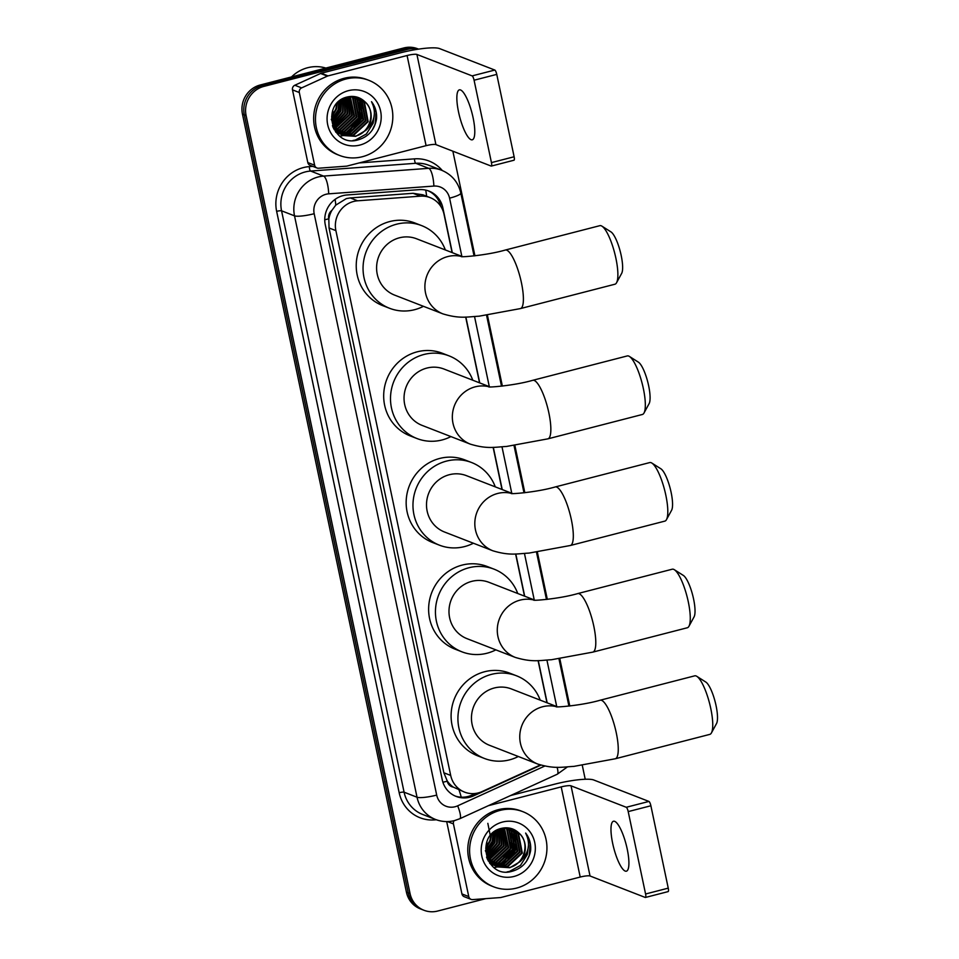 <?xml version="1.0" encoding="UTF-8"?>
<svg xmlns="http://www.w3.org/2000/svg" width="959" height="959" viewBox="0 0 959 959"><rect width="100%" height="100%" fill="white"/><g stroke="black" fill="none" stroke-linecap="round" stroke-linejoin="round"><path stroke-width="1.44" d="M452.097 252.577L444.029 214.301A24.179 23.052 111.2 0 0 430.1 197.602L422.955 194.821L413.065 193.298L350.275 197.926L346.307 198.609L335.77 205.13L331.838 210.453A8.056 7.684 111.2 0 0 328.733 218.808A24.179 4.136 168.1 0 1 324.753 219.767M430.1 197.602A24.179 23.052 111.2 0 0 420.45 196.163L357.659 200.803A24.179 23.052 111.2 0 0 353.643 201.462A24.179 23.052 111.2 0 0 335.89 230.628L450.694 775.435A24.179 23.052 111.2 0 0 464.612 792.134A24.179 23.052 111.2 0 0 482.149 791.535L540.313 764.982A24.179 23.052 111.2 0 0 540.361 764.958M453.367 787.147A24.179 23.052 -68.8 0 1 447.158 780.77L447.242 781.189A8.056 7.684 111.2 0 0 453.367 787.147L464.612 792.134M328.733 218.808L328.817 219.215A24.179 23.052 -68.8 0 1 331.838 210.453M328.817 219.215L329.057 227.966L443.861 772.786L447.158 780.77M546.966 702.755L538.083 660.607M524.489 596.126L515.606 553.966M502.013 489.486L493.13 447.338M479.548 382.845L465.678 317.069M485.805 898.631L437.652 911.05A24.179 23.052 -68.8 0 1 423.974 910.271L422.164 909.576A24.179 23.052 -68.8 0 1 408.246 892.877L244.293 114.864A24.179 23.052 -68.8 0 1 262.047 85.699L405.681 48.657A24.179 23.052 -68.8 0 1 418.556 49.137A24.179 23.052 -68.8 0 0 405.681 48.657L262.047 85.699A24.179 23.052 -68.8 0 0 244.293 114.864L408.246 892.877A24.179 23.052 -68.8 0 0 422.164 909.576L420.342 908.868A24.179 23.052 -68.8 0 1 406.424 892.17L242.471 114.157A24.179 23.052 -68.8 0 1 260.237 84.991L403.859 47.95A24.179 23.052 -68.8 0 1 417.537 48.729L418.58 49.137M452.3 252.661L442.842 207.767A24.179 23.052 111.2 0 0 428.925 191.069A24.179 23.052 111.2 0 0 419.263 189.642L347.062 194.965A24.179 23.052 111.2 0 0 343.046 195.624A24.179 23.052 111.2 0 0 325.281 224.79L442.231 779.727A24.179 23.052 111.2 0 0 456.148 796.426A24.179 23.052 111.2 0 0 473.686 795.826L540.576 765.282A24.179 23.052 111.2 0 0 540.912 765.126M423.974 910.271A24.179 23.052 -68.8 0 1 410.056 893.584L246.103 115.571A24.179 23.052 -68.8 0 1 263.869 86.406L407.503 49.365A24.179 23.052 -68.8 0 1 418.124 49.197M452.864 151.198L474.921 255.825M487.424 315.175L502.372 386.093M514.875 445.432L524.837 492.722M537.352 552.072L547.313 599.363M559.816 658.713L569.79 706.004M582.293 765.342L585.218 779.259M547.169 702.839L538.275 660.607M524.693 596.198L515.798 553.966M502.228 489.569L493.322 447.326M479.752 382.929L465.87 317.057M475.544 793.441L471.864 795.119A24.179 23.052 -68.8 0 1 455.249 796.054M428.002 190.745A24.179 23.052 -68.8 0 1 440.912 206.581M473.087 117.657A25.797 6.437 -104.5 0 0 459.373 89.858A25.797 6.437 -104.5 0 0 458.546 112.011A25.797 6.437 -104.5 0 0 472.26 139.81A25.797 6.437 -104.5 0 0 473.087 117.657M314.624 165.2A4.028 3.848 111.2 0 0 316.949 167.981L310.129 165.332A4.028 3.848 -68.8 0 1 307.815 162.55L314.624 165.2L299.316 92.52L292.495 89.87A4.028 3.848 -68.8 0 1 294.821 85.243L320.582 73.483A4.028 3.848 -68.8 0 1 321.229 73.244L400.263 52.865A32.246 5.514 168.1 0 1 439.594 48.597L494.808 70.055A4.028 1.007 75.5 0 1 496.762 74.382L474.082 80.22A4.028 1.007 -104.5 0 0 472.128 75.893L416.913 54.447A8.056 1.379 -11.9 0 0 407.084 55.514L328.038 75.893A4.028 3.848 111.2 0 0 327.391 76.121L301.629 87.892A4.028 3.848 111.2 0 0 299.316 92.52M307.815 162.55L292.495 89.87M316.949 167.981A4.028 3.848 111.2 0 0 318.556 168.221L346.367 166.171A4.028 3.848 111.2 0 0 347.038 166.063L426.084 145.672A8.056 1.379 -11.9 0 1 435.913 144.605L491.128 166.063A4.028 1.007 -104.5 0 0 491.32 166.075A4.028 1.007 -104.5 0 0 491.44 162.61L514.12 156.761L496.762 74.382M514.12 156.761A4.028 1.007 75.5 0 1 513.988 160.225A4.028 1.007 75.5 0 1 513.808 160.213M491.44 162.61L474.082 80.22M291.536 76.912A36.274 34.584 -68.8 0 1 307.695 67.717A36.274 34.584 -68.8 0 1 325.868 68.065M362.334 156.737A40.302 38.42 -68.8 0 1 339.546 155.442A40.302 38.42 -68.8 0 1 315.619 115.691A40.302 38.42 -68.8 0 1 345.959 79.01A40.302 38.42 -68.8 0 1 368.747 80.292A40.302 38.42 -68.8 0 1 392.675 120.055A40.302 38.42 -68.8 0 1 362.334 156.737M339.546 155.442L337.736 154.735A40.302 38.42 -68.8 0 1 313.797 114.984A40.302 38.42 -68.8 0 1 344.137 78.302A40.302 38.42 -68.8 0 1 366.925 79.597L368.747 80.292M376.515 119.084C377.055 112.527 375.377 106.725 371.517 101.678C376.707 112.275 374.813 121.829 365.847 130.364A20.151 19.216 -68.8 0 0 365.115 101.954C360.26 97.243 354.506 95.552 347.841 96.883C320.558 102.181 330.927 147.734 357.587 140.014C368.16 137.077 374.466 130.1 376.515 119.084M348.417 90.661A28.219 26.9 -68.8 0 1 380.603 111.052A28.219 26.9 -68.8 0 1 359.877 145.073A28.219 26.9 -68.8 0 1 327.69 124.694A28.219 26.9 -68.8 0 1 348.417 90.661M342.747 134.991L352.912 135.231L367.609 121.445L363.893 102.157L357.311 97.482M357.036 97.374L354.279 96.547M343.022 135.123L353.475 135.447L368.172 121.661L364.468 102.373L357.599 97.59L351.953 96.415M341.656 134.428L350.634 134.344L365.343 120.558L361.627 101.27L356.161 97.099M341.931 134.572L351.21 134.572L365.906 120.786L362.19 101.498L356.448 97.195M340.601 133.78L348.369 133.469L363.065 119.671L359.349 100.395L354.962 96.799M340.865 133.948L348.932 133.685L363.629 119.899L359.913 100.611L355.274 96.871M339.57 133.061L346.091 132.582L360.788 118.796L357.072 99.508L353.751 96.583M339.822 133.253L346.667 132.798L361.363 119.012L357.647 99.736L354.051 96.631M338.575 132.258L343.825 131.695L358.522 117.909L354.806 98.633L352.492 96.439M338.827 132.474L344.389 131.922L359.086 118.137L355.369 98.849L352.804 96.463M337.616 131.371L341.548 130.82L356.245 117.034L352.528 97.746L351.234 96.427M337.856 131.599L342.123 131.035L356.82 117.25L353.104 97.962L351.545 96.415M336.693 130.388L339.282 129.933L353.979 116.147L349.951 96.523M336.921 130.652L339.846 130.16L354.542 116.363L350.275 96.487M335.806 129.309L337.005 129.057L351.701 115.26L348.608 96.727M336.022 129.585L337.58 129.273L352.277 115.488L348.956 96.667M334.955 128.11L349.436 114.385L347.218 97.027M335.171 128.422L349.999 114.6L347.566 96.943M332.965 127.151L333.792 126.912M334.164 126.78L347.158 113.498L345.755 97.47M333.109 127.487L333.984 127.247M334.355 127.127L347.733 113.713L346.127 97.35M332.425 125.713L333.049 125.473M333.432 125.305L344.892 112.611L344.221 98.07M332.557 126.097L333.229 125.845M333.612 125.689L345.456 112.838L344.617 97.902M332.773 123.627L342.615 111.735L342.615 98.861M332.929 124.059L343.19 111.951L343.022 98.645M332.222 121.685L340.349 110.848L340.889 99.916M332.353 122.201L340.913 111.064L341.332 99.628M331.814 119.372L338.071 109.961L338.995 101.366M331.898 119.995L338.635 110.189L339.486 100.947M331.682 116.363L335.806 109.086L336.813 103.524M331.67 117.214L336.369 109.302L337.4 102.877M331.263 119.288L336.393 130.472L344.137 135.603L355.753 136.334L365.847 130.364M339.894 136.142L343.837 135.495L355.19 136.118C370.27 133.205 376.204 111.412 365.115 101.954M332.641 110.597L336.957 130.688L344.137 135.603M334.2 129.681L342.735 135.027M341.584 134.608L342.447 134.907M334.595 128.206L333.54 128.422L334.691 129.813L341.872 134.728M335.686 131.922L339.03 133.613M335.446 131.599L340.457 134.152M340.745 134.248L341.632 134.5M336.07 132.414L337.328 132.953M336.034 132.378L336.813 132.594M337.112 132.666L338.024 132.845M338.323 132.905L339.258 133.025M336.201 132.474L337.088 132.738M337.376 132.81L338.287 133.013M338.587 133.073L339.51 133.217M336.058 132.018L336.981 132.15M337.304 132.174L338.251 132.246M336.321 132.186L337.244 132.33M337.556 132.366L338.503 132.45M335.374 131.491L336.225 131.563M336.549 131.587L337.52 131.611M332.066 120.966L339.078 109.997L340.241 100.371M348.944 131.647L359.529 117.945L359.949 103.848M352.924 140.517L355.357 140.05L366.374 133.984L373.159 123.243L374.346 113.941M332.006 120.642L338.791 109.889L339.977 100.563M347.709 132.114L359.241 117.837L359.373 102.745M344.245 135.387L345.228 135.087M345.755 134.919L348.465 133.792M349.987 132.989L361.519 118.712L361.651 103.632M361.123 102.122L359.997 99.664M359.745 99.209L359.301 98.441M372.332 129.98L375.149 124.011L376.072 112.287L371.517 101.678M601.964 226.18L610.967 231.898A22.165 5.526 75.5 0 1 621.18 255.43A22.165 5.526 75.5 0 1 621.66 273.387L616.553 282.749A30.232 7.54 -104.5 0 0 615.894 258.259A30.232 7.54 -104.5 0 0 601.964 226.18A30.232 7.54 -104.5 0 0 599.831 225.677L505.333 250.035A30.232 7.54 75.5 0 1 521.408 282.629A30.232 7.54 75.5 0 1 520.425 308.582L614.923 284.224A30.232 7.54 -104.5 0 0 616.553 282.749M462.466 256.604L416.53 238.767A30.232 28.818 111.2 0 0 399.447 237.796A30.232 28.818 111.2 0 0 376.695 265.307A30.232 28.818 111.2 0 0 394.64 295.12L442.95 313.893C460.008 319.023 467.333 316.794 479.068 316.194L520.425 308.582M423.458 306.317A44.342 42.268 -68.8 0 1 414.6 309.697A44.342 42.268 -68.8 0 1 389.534 308.271A44.342 42.268 -68.8 0 1 363.209 264.552A44.342 42.268 -68.8 0 1 396.582 224.202A44.342 42.268 -68.8 0 1 421.648 225.617A44.342 42.268 -68.8 0 1 445.348 249.963M389.534 308.271L382.713 305.633A44.342 42.268 -68.8 0 1 356.388 261.903A44.342 42.268 -68.8 0 1 389.762 221.553A44.342 42.268 -68.8 0 1 414.827 222.968L421.648 225.617M629.416 356.436L638.418 362.166A22.165 5.526 75.5 0 1 648.632 385.686A22.165 5.526 75.5 0 1 649.111 403.643L644.004 413.005A30.232 7.54 -104.5 0 0 643.345 388.527A30.232 7.54 -104.5 0 0 629.416 356.436A30.232 7.54 -104.5 0 0 627.282 355.933L532.784 380.303A30.232 7.54 75.5 0 1 548.86 412.885A30.232 7.54 75.5 0 1 547.877 438.85L642.374 414.48A30.232 7.54 -104.5 0 0 644.004 413.005M489.917 386.873L443.981 369.035A30.232 28.818 111.2 0 0 426.899 368.064A30.232 28.818 111.2 0 0 404.147 395.576A30.232 28.818 111.2 0 0 422.092 425.388L470.401 444.161C487.46 449.291 494.784 447.062 506.52 446.462L547.877 438.85M450.91 436.585A44.342 42.268 -68.8 0 1 442.051 439.965A44.342 42.268 -68.8 0 1 416.985 438.539A44.342 42.268 -68.8 0 1 390.661 394.808A44.342 42.268 -68.8 0 1 424.034 354.458A44.342 42.268 -68.8 0 1 449.1 355.885A44.342 42.268 -68.8 0 1 472.799 380.232M416.985 438.539L410.164 435.889A44.342 42.268 -68.8 0 1 383.84 392.159A44.342 42.268 -68.8 0 1 417.213 351.821A44.342 42.268 -68.8 0 1 442.279 353.236L449.1 355.885M651.88 463.077L660.883 468.795A22.165 5.526 75.5 0 1 671.108 492.327A22.165 5.526 75.5 0 1 671.588 510.284L666.469 519.646A30.232 7.54 -104.5 0 0 665.822 495.156A30.232 7.54 -104.5 0 0 651.88 463.077A30.232 7.54 -104.5 0 0 649.746 462.574L555.261 486.944A30.232 7.54 75.5 0 1 571.324 519.526A30.232 7.54 75.5 0 1 570.353 545.491L664.851 521.121A30.232 7.54 -104.5 0 0 666.469 519.646M512.382 493.513L466.458 475.664A30.232 28.818 111.2 0 0 449.363 474.705A30.232 28.818 111.2 0 0 426.611 502.216A30.232 28.818 111.2 0 0 444.568 532.029L492.866 550.79C509.936 555.932 517.261 553.691 528.996 553.091L570.353 545.491M473.386 543.226A44.342 42.268 -68.8 0 1 464.516 546.594A44.342 42.268 -68.8 0 1 439.45 545.18A44.342 42.268 -68.8 0 1 413.125 501.449A44.342 42.268 -68.8 0 1 446.498 461.099A44.342 42.268 -68.8 0 1 471.564 462.514A44.342 42.268 -68.8 0 1 495.276 486.86M439.45 545.18L432.641 542.53A44.342 42.268 -68.8 0 1 406.316 498.8A44.342 42.268 -68.8 0 1 439.69 458.45A44.342 42.268 -68.8 0 1 464.755 459.876L471.564 462.514M674.357 569.718L683.359 575.436A22.165 5.526 75.5 0 1 693.573 598.967A22.165 5.526 75.5 0 1 694.052 616.925L688.946 626.287A30.232 7.54 -104.5 0 0 688.286 601.796A30.232 7.54 -104.5 0 0 674.357 569.718A30.232 7.54 -104.5 0 0 672.223 569.214L577.726 593.585A30.232 7.54 75.5 0 1 593.801 626.167A30.232 7.54 75.5 0 1 592.83 652.12L687.315 627.761A30.232 7.54 -104.5 0 0 688.946 626.287M534.858 600.154L488.934 582.305A30.232 28.818 111.2 0 0 471.84 581.334A30.232 28.818 111.2 0 0 449.088 608.845A30.232 28.818 111.2 0 0 467.033 638.67L515.343 657.43C532.413 662.561 539.725 660.331 551.473 659.732L592.83 652.12M495.851 649.866A44.342 42.268 -68.8 0 1 486.992 653.235A44.342 42.268 -68.8 0 1 461.926 651.82A44.342 42.268 -68.8 0 1 435.602 608.09A44.342 42.268 -68.8 0 1 468.975 567.74A44.342 42.268 -68.8 0 1 494.041 569.155A44.342 42.268 -68.8 0 1 517.752 593.501M461.926 651.82L455.105 649.171A44.342 42.268 -68.8 0 1 428.781 605.441A44.342 42.268 -68.8 0 1 462.154 565.091A44.342 42.268 -68.8 0 1 487.22 566.505L494.041 569.155M696.833 676.347L705.836 682.077A22.165 5.526 75.5 0 1 716.049 705.596A22.165 5.526 75.5 0 1 716.529 723.554L711.422 732.928A30.232 7.54 -104.5 0 0 710.763 708.437A30.232 7.54 -104.5 0 0 696.833 676.347A30.232 7.54 -104.5 0 0 694.688 675.843L600.202 700.214A30.232 7.54 75.5 0 1 616.265 732.796A30.232 7.54 75.5 0 1 615.294 758.761L709.792 734.39A30.232 7.54 -104.5 0 0 711.422 732.928M557.335 706.783L511.399 688.946A30.232 28.818 111.2 0 0 494.317 687.975A30.232 28.818 111.2 0 0 471.564 715.486A30.232 28.818 111.2 0 0 489.51 745.299L537.807 764.071C554.877 769.202 562.202 766.972 573.938 766.373L615.294 758.761M518.328 756.495A44.342 42.268 -68.8 0 1 509.469 759.876A44.342 42.268 -68.8 0 1 484.403 758.449A44.342 42.268 -68.8 0 1 458.078 714.719A44.342 42.268 -68.8 0 1 491.452 674.369A44.342 42.268 -68.8 0 1 516.505 675.795A44.342 42.268 -68.8 0 1 540.217 700.142M484.403 758.449L477.582 755.8A44.342 42.268 -68.8 0 1 451.257 712.081A44.342 42.268 -68.8 0 1 484.631 671.732A44.342 42.268 -68.8 0 1 509.697 673.146L516.505 675.795M627.21 849.039A25.797 6.437 -104.5 0 0 613.496 821.24A25.797 6.437 -104.5 0 0 612.669 843.393A25.797 6.437 -104.5 0 0 626.383 871.192A25.797 6.437 -104.5 0 0 627.21 849.039M468.759 896.581A4.028 3.848 111.2 0 0 471.073 899.362L464.264 896.713A4.028 3.848 -68.8 0 1 461.938 893.932L468.759 896.581L453.439 823.901L447.433 821.563M461.938 893.932L446.69 821.575M510.584 795.538L554.398 784.246A32.246 5.514 168.1 0 1 593.717 779.979L648.931 801.436A4.028 1.007 75.5 0 1 650.885 805.764L628.205 811.602A4.028 1.007 -104.5 0 0 626.251 807.274L571.037 785.829A8.056 1.379 -11.9 0 0 561.207 786.895L488.419 805.668M471.073 899.362A4.028 3.848 111.2 0 0 472.691 899.602L500.502 897.552A4.028 3.848 111.2 0 0 501.161 897.432L580.207 877.053A8.056 1.379 -11.9 0 1 590.037 875.987L645.251 897.444A4.028 1.007 -104.5 0 0 645.443 897.456A4.028 1.007 -104.5 0 0 645.575 893.992L668.243 888.142L650.885 805.764M668.243 888.142A4.028 1.007 75.5 0 1 668.123 891.606A4.028 1.007 75.5 0 1 667.932 891.594M645.575 893.992L628.205 811.602M454.075 820.712A4.028 3.848 111.2 0 0 453.439 823.901M516.457 888.118A40.302 38.42 -68.8 0 1 493.669 886.823A40.302 38.42 -68.8 0 1 469.742 847.073A40.302 38.42 -68.8 0 1 500.083 810.391A40.302 38.42 -68.8 0 1 522.871 811.674A40.302 38.42 -68.8 0 1 546.798 851.436A40.302 38.42 -68.8 0 1 516.457 888.118M493.669 886.823L491.859 886.116A40.302 38.42 -68.8 0 1 467.92 846.365A40.302 38.42 -68.8 0 1 498.26 809.684A40.302 38.42 -68.8 0 1 521.049 810.978L522.871 811.674M530.639 850.465C531.178 843.908 529.512 838.106 525.64 833.059C530.83 843.656 528.936 853.21 519.97 861.745A20.151 19.216 -68.8 0 0 519.239 833.335C514.396 828.624 508.63 826.934 501.965 828.264C474.681 833.563 485.05 879.115 511.722 871.395C522.283 868.458 528.589 861.482 530.639 850.465M502.54 822.043A28.219 26.9 -68.8 0 1 534.726 842.434A28.219 26.9 -68.8 0 1 514 876.454A28.219 26.9 -68.8 0 1 481.814 856.075A28.219 26.9 -68.8 0 1 502.54 822.043M488.73 859.588L487.663 859.803L488.814 861.194L495.995 866.109L507.035 866.612L521.732 852.827L518.016 833.539L511.447 828.864M511.159 828.756L508.414 827.929M497.146 866.504L507.611 866.828L522.307 853.042L518.591 833.755L511.722 828.972L506.076 827.797M495.779 865.809L504.77 865.725L519.466 851.94L515.75 832.652L510.284 828.48M496.055 865.953L505.333 865.953L520.03 852.155L516.314 832.88L510.572 828.576M494.724 865.162L502.492 864.85L517.189 851.053L513.473 831.777L509.097 828.18M494.988 865.33L503.067 865.066L517.764 851.28L514.048 831.992L509.397 828.252M493.693 864.443L500.226 863.963L514.923 850.177L511.207 830.89L507.874 827.965M493.957 864.634L500.79 864.179L515.486 850.393L511.77 831.117L508.186 828.013M492.698 863.639L497.949 863.076L512.645 849.29L508.929 830.003L506.616 827.821M492.95 863.855L498.512 863.304L513.221 849.518L509.505 830.23L506.939 827.845M491.739 862.752L495.683 862.201L510.38 848.415L506.664 829.127L505.369 827.809M491.979 862.98L496.247 862.417L510.943 848.631L507.227 829.343L505.681 827.797M490.816 861.769L493.406 861.314L508.102 847.528L504.074 827.905M491.044 862.033L493.969 861.542L508.666 847.744L504.41 827.869M489.929 860.691L491.128 860.439L505.837 846.641L502.744 828.096M490.145 860.966L491.703 860.655L506.4 846.869L503.079 828.049M489.09 859.492L503.559 845.766L501.341 828.408M489.294 859.803L504.122 845.982L501.701 828.324M487.088 858.533L487.915 858.293M488.299 858.161L501.281 844.879L499.879 828.852M487.232 858.868L488.119 858.629M488.491 858.509L501.857 845.095L500.25 828.732M486.549 857.094L487.172 856.843M487.556 856.687L499.016 843.992L498.356 829.451M486.681 857.478L487.352 857.226M487.735 857.07L499.579 844.22L498.74 829.283M486.908 855.008L496.738 843.117L496.738 830.242M487.064 855.44L497.313 843.333L497.146 830.026M486.345 853.066L494.472 842.23L495.012 831.297M486.477 853.582L495.036 842.446L495.455 831.009M485.937 850.753L492.195 841.343L493.118 832.748M486.021 851.376L492.77 841.57L493.609 832.328M485.805 847.744L489.929 840.468L490.936 834.905M485.793 848.595L490.493 840.683L491.535 834.258M485.386 850.669L490.517 861.853L498.272 866.984L509.876 867.715L519.97 861.745M494.017 867.523L497.973 866.864L509.313 867.499C524.405 864.586 530.327 842.793 519.239 833.335M486.764 841.978L491.092 862.069L498.272 866.984M488.323 861.062L495.995 866.109M495.707 865.989L496.582 866.289M489.809 863.304L493.154 864.994M489.569 862.98L494.58 865.533M494.868 865.629L495.755 865.881M490.193 863.795L491.452 864.335M490.169 863.759L490.936 863.975M491.236 864.047L492.147 864.227M492.458 864.287L493.382 864.407M490.325 863.855L491.212 864.119M491.511 864.191L492.411 864.395M492.71 864.455L493.645 864.598M490.181 863.4L491.116 863.532M491.428 863.556L492.387 863.627M490.445 863.568L491.368 863.711M491.679 863.747L492.626 863.831M489.498 862.872L490.361 862.944M490.672 862.968L491.655 862.992M487.843 823.349L490.66 837.471M486.189 852.347L493.202 841.379L494.376 831.753M503.067 863.028L513.652 849.326L514.072 835.229M507.059 871.899L509.493 871.431L520.509 865.366L527.282 854.625L528.481 845.323M486.129 852.024L492.914 841.271L494.113 831.944M499.567 862.609L511.099 848.331L511.231 833.239M501.845 863.496L513.365 849.218L513.497 834.126M498.38 866.768L499.351 866.468M499.879 866.301L502.6 865.174M504.11 864.371L515.642 850.094L515.774 835.013M515.247 833.503L514.12 831.033M513.88 830.59L513.425 829.823M526.455 861.362L529.272 855.392L530.195 843.668L525.64 833.059M350.275 197.926L357.659 200.803M461.207 797.181A24.179 5.227 -114.5 0 0 459.013 789.964M426.599 196.235A24.179 6.665 -94.2 0 0 425.724 190.098M335.77 205.13A24.179 6.665 -94.2 0 0 335.111 199.364M447.242 781.189A24.179 4.136 168.1 0 1 442.89 782.232M329.057 227.966L335.89 230.628M413.065 193.298L420.45 196.163M443.861 772.786L450.694 775.435M406.424 892.17L410.056 893.584M242.471 114.157L246.103 115.571M260.237 84.991L263.869 86.406M403.859 47.95L407.503 49.365M461.854 256.377L449.579 198.165A16.123 15.368 111.2 0 0 433.864 186.07L328.697 193.838A16.123 15.368 111.2 0 0 326.024 194.269A16.123 15.368 111.2 0 0 314.18 213.713L436.693 795.095A16.123 15.368 111.2 0 0 455.093 806.735A16.123 15.368 111.2 0 0 457.671 805.824L544.724 766.073M436.693 795.095A16.123 2.757 -11.9 0 1 417.033 797.229L294.521 215.847A32.246 30.736 -68.8 0 1 318.208 176.959A32.246 30.736 -68.8 0 1 323.555 176.084L310.608 171.05A32.246 30.736 111.2 0 0 305.25 171.937A32.246 30.736 111.2 0 0 281.562 210.824L404.087 792.194A32.246 30.736 111.2 0 0 422.643 814.455L435.59 819.489A32.246 30.736 -68.8 0 1 417.033 797.229L404.087 792.194A4.028 0.683 168.1 0 0 399.172 792.721L276.648 211.352A4.028 0.683 168.1 0 1 281.562 210.824L294.521 215.847A16.123 2.757 -11.9 0 0 314.18 213.713M435.59 819.489C441.787 821.839 448.117 822.199 454.578 820.58L459.817 818.722A16.123 3.488 -114.5 0 0 457.671 805.824M276.648 211.352A36.274 34.584 -68.8 0 1 303.296 167.609A36.274 34.584 -68.8 0 1 309.313 166.614L312.778 166.363M359.134 162.934L414.48 158.858A36.274 34.584 -68.8 0 1 442.291 170.51M436.297 819.741A36.274 34.584 -68.8 0 1 399.172 792.721M328.697 193.838A16.123 4.435 -94.2 0 0 323.555 176.084L428.721 168.328L415.774 163.294L310.608 171.05A4.028 1.115 85.8 0 1 309.313 166.614M433.864 186.07A16.123 4.435 -94.2 0 0 428.721 168.328A32.246 30.736 -68.8 0 1 441.596 170.234L428.649 165.212A32.246 30.736 111.2 0 0 415.774 163.294A4.028 1.115 85.8 0 1 414.48 158.858M556.723 706.543L546.942 660.152M534.247 599.914L524.465 553.511M511.77 493.274L502.001 446.87M489.306 386.633L474.549 316.614M459.817 818.722L557.251 774.237A16.123 3.488 -114.5 0 0 557.107 767.26M449.579 198.165A16.123 2.757 -11.9 0 0 460.823 193.071C458.222 182.174 451.821 174.562 441.596 170.234M441.272 207.156L442.842 207.767M471.864 795.119L473.686 795.826M435.913 144.605L416.913 54.447M426.084 145.672L407.084 55.514M321.229 73.244L328.038 75.893M472.128 75.893L494.808 70.055M327.391 76.121L320.582 73.483M294.821 85.243L301.629 87.892M461.938 256.592A30.232 28.818 111.2 0 0 447.757 256.568A30.232 28.818 111.2 0 0 425.544 293.022A30.232 28.818 111.2 0 0 442.95 313.893M489.39 386.861A30.232 28.818 111.2 0 0 475.196 386.837A30.232 28.818 111.2 0 0 452.996 423.291A30.232 28.818 111.2 0 0 470.401 444.161M511.866 493.489A30.232 28.818 111.2 0 0 497.673 493.465A30.232 28.818 111.2 0 0 475.472 529.919A30.232 28.818 111.2 0 0 492.866 550.79M534.343 600.13A30.232 28.818 111.2 0 0 520.15 600.106A30.232 28.818 111.2 0 0 497.937 636.56A30.232 28.818 111.2 0 0 515.343 657.43M556.807 706.771A30.232 28.818 111.2 0 0 542.614 706.747A30.232 28.818 111.2 0 0 520.413 743.201A30.232 28.818 111.2 0 0 537.807 764.071M590.037 875.987L571.037 785.829M580.207 877.053L561.207 786.895M626.251 807.274L648.931 801.436M557.251 774.237L567.392 766.936M568.927 706.1L558.965 658.833M546.462 599.459L536.501 552.192M523.986 492.83L514.024 445.551M501.509 386.189L486.573 315.283M474.058 255.921L460.823 193.071M491.32 166.075L513.988 160.225M505.333 250.035C486.74 255.454 459.685 257.384 461.339 256.544M532.784 380.303C514.192 385.71 487.136 387.652 488.79 386.813M555.261 486.944C536.668 492.351 509.613 494.281 511.267 493.453M577.726 593.585C559.133 598.991 532.089 600.921 533.743 600.082M600.202 700.214C581.61 705.632 554.554 707.562 556.208 706.723M645.443 897.456L668.123 891.606"/></g></svg>
